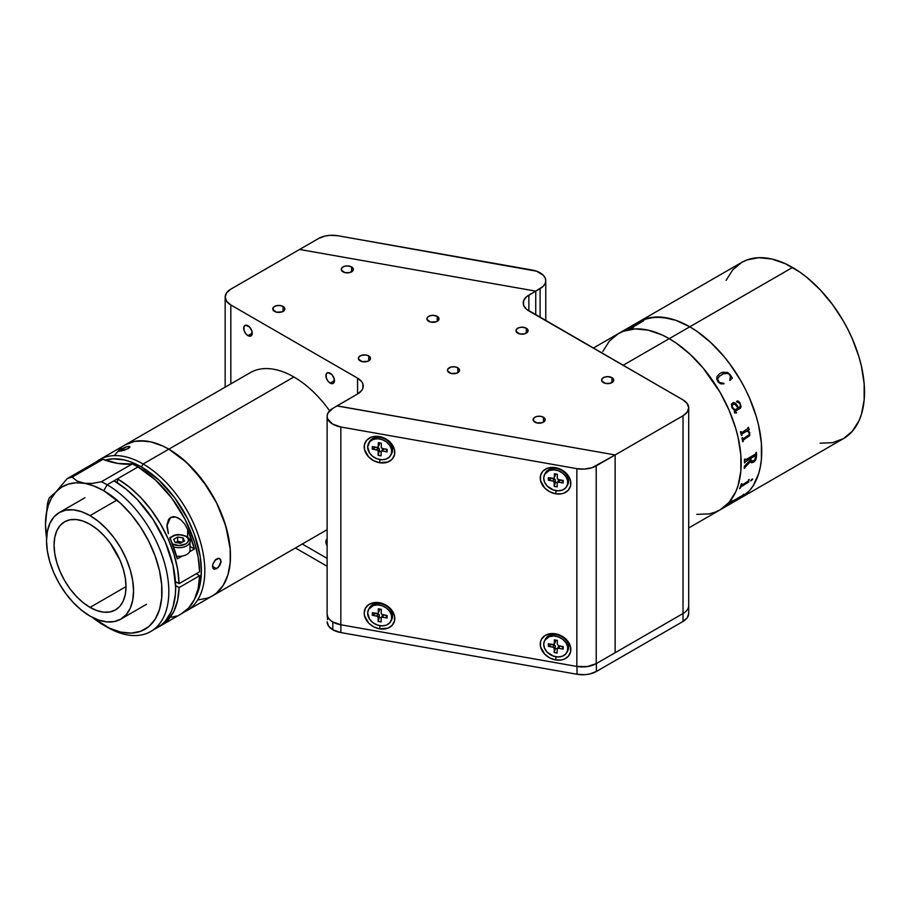 <?xml version="1.0" encoding="UTF-8"?>
<svg xmlns="http://www.w3.org/2000/svg" width="910" height="910" viewBox="0 0 910 910"><rect width="100%" height="100%" fill="white"/><g stroke="black" fill="none" stroke-linecap="round" stroke-linejoin="round"><path stroke-width="1.36" d="M669.225 338.668L623.088 365.308L669.225 338.668A101.738 58.74 -120 0 0 618.356 333.629L609.416 341.045L602.761 351.567L609.416 341.045L618.356 333.629L623.589 331.172L618.356 333.629A101.738 58.74 60 0 1 669.225 338.668L662.184 334.994L648.352 330.182L635.316 328.897L623.589 331.172L635.316 328.897L648.352 330.182L662.184 334.994L669.225 338.668A101.738 58.74 60 0 1 735.701 428.314A101.738 58.74 60 0 1 720.106 509.839A101.738 58.74 -120 0 0 735.701 428.314A101.738 58.74 -120 0 0 669.225 338.668L676.278 343.138L669.225 338.668L689.78 326.792A101.738 58.74 60 0 1 756.255 416.45A101.738 58.74 60 0 1 740.66 497.975L735.428 500.432L740.66 497.975A101.738 58.74 -120 0 0 756.255 416.45A101.738 58.74 -120 0 0 689.78 326.792L696.832 331.263L710.664 342.433L723.7 356.185L729.752 363.875L740.66 380.494L745.392 389.275L749.601 398.25L756.255 416.45L758.633 425.493L761.386 443.056L761.386 459.345L760.339 466.807L758.633 473.723L753.23 485.656L749.601 490.558L740.66 497.975L749.601 490.558L753.23 485.656L758.633 473.723L760.339 466.807L761.386 459.345L761.386 443.056L758.633 425.493L756.255 416.45L749.601 398.25L745.392 389.275L740.66 380.494L729.752 363.875L723.7 356.185L710.664 342.433L696.832 331.263L689.78 326.792L792.553 267.46L669.225 338.668M696.764 514.377L709.197 513.877L714.873 512.296L720.106 509.839L729.046 502.422L735.701 491.9L738.078 485.599L740.831 471.209L740.831 454.932L738.078 437.369L735.701 428.314L729.046 410.114L720.106 392.358L703.146 368.049L690.11 354.297L676.278 343.138L690.11 354.297L703.146 368.049L720.106 392.358L729.046 410.114L735.701 428.314L738.078 437.369L740.831 454.932L740.831 471.209L738.078 485.599L735.701 491.9L729.046 502.422L720.106 509.839L714.873 512.296L709.197 513.877L696.764 514.377M820.092 443.17L832.525 442.681L843.433 438.643A101.738 58.74 -120 0 0 859.029 357.118A101.738 58.74 -120 0 0 792.553 267.46A101.738 58.74 -120 0 0 741.684 262.421L732.743 269.849L726.089 280.371M634.179 325.063L644.143 319.308L655.871 317.021L668.907 318.318L675.755 320.286L689.78 326.792L675.755 320.286L662.253 317.226L649.82 317.715L638.911 321.753A101.738 58.74 60 0 1 689.78 326.792A101.738 58.74 -120 0 0 638.911 321.753L634.179 325.063M632.109 327.577L632.109 327.577A101.738 58.74 60 0 1 633.508 327.293L633.007 327.577A101.738 58.74 -120 0 0 628.412 328.726L628.901 328.442A101.738 58.74 60 0 1 630.243 328.044L641.22 321.708A101.738 58.74 -120 0 0 639.901 322.095L640.401 321.81A101.738 58.74 60 0 1 641.038 321.605L643.45 320.809A101.738 58.74 60 0 1 643.575 320.775L632.12 327.577M688.711 527.971L843.433 438.643L852.374 431.215L859.029 420.693L861.406 414.391L864.159 400.013L864.159 383.724L861.406 366.161L859.029 357.118L852.374 338.918L848.165 329.943L843.433 321.162L832.525 304.531L820.092 289.676L806.59 277.163L799.606 271.931L785.512 263.786L771.68 258.975L758.644 257.689L746.917 259.964L741.684 262.421L593.286 348.098M743.823 494.198A101.738 58.74 60 0 1 743.356 494.699L742.458 495.813A101.738 58.74 60 0 1 742.367 495.904L729.979 503.196A101.738 58.74 60 0 1 728.944 504.106L728.444 504.402A101.738 58.74 -120 0 0 731.833 501.126L732.334 500.83A101.738 58.74 60 0 1 731.367 501.854L742.367 495.495A101.738 58.74 -120 0 0 743.322 494.483L743.823 494.198M741.718 485.314L748.202 481.094A101.738 58.74 -120 0 0 748.668 479.695L749.169 479.399A101.738 58.74 60 0 1 748.953 480.07L748.714 481.879A101.738 58.74 60 0 1 748.668 482.004L740.615 487.1A101.738 58.74 60 0 1 740.08 488.431L739.58 488.715A101.738 58.74 -120 0 0 741.332 483.927L741.832 483.631A101.738 58.74 60 0 1 741.377 485.03L741.718 485.314M752.672 479.263L750.886 480.878L751.671 479.377L752.672 479.263M751.034 462.496L753.753 462.098L751.478 462.78L750.534 461.279L744.778 467.603A101.738 58.74 60 0 1 744.744 468.058L744.243 468.354A101.738 58.74 -120 0 0 744.391 466.216L750.488 459.982A101.738 58.74 -120 0 0 750.511 458.322L745.006 462.178A101.738 58.74 60 0 1 745.006 462.644L744.505 462.928A101.738 58.74 -120 0 0 744.494 459.266L744.994 458.981A101.738 58.74 60 0 1 745.006 459.448L745.563 459.823L755.448 454.124L755.994 453.1A101.738 58.74 -120 0 0 755.982 452.634L756.483 452.35A101.738 58.74 60 0 1 756.472 456.934L755.732 459.971L753.787 462.121L755.698 459.948L756.438 456.911A101.692 58.718 -120 0 0 756.449 452.372M741.457 435.617L741.934 435.344A101.692 58.718 -120 0 0 741.832 434.889L742.082 433.831L747.053 430.976L742.105 433.842L741.855 434.9A101.738 58.74 60 0 1 741.968 435.355L741.468 435.64A101.738 58.74 -120 0 0 740.535 431.818L741.036 431.533A101.738 58.74 60 0 1 741.161 431.988L741.912 432.489L748.065 428.371A101.738 58.74 -120 0 0 747.872 427.586L748.373 427.302A101.738 58.74 60 0 1 748.532 427.962L749.283 429.474A101.738 58.74 60 0 1 749.328 429.656L747.758 430.566L749.76 432.534L749.669 435.606L743.39 439.974L743.117 441.009A101.738 58.74 60 0 1 743.197 441.452L742.696 441.748A101.738 58.74 -120 0 0 741.968 437.972L742.469 437.676A101.738 58.74 60 0 1 742.56 438.131L743.152 438.688L749.112 434.855L749.226 432.716L747.019 430.965L742.196 433.751L747.019 430.965M732.015 407.771L731.356 404.176L733.221 402.47L736.019 403.767L738.613 407.691L739.773 406.975L740.41 405.519L739.614 403.346L736.486 401.742L737.475 400.798L739.045 401.64L741.104 406.474L740.376 408.192L734.723 411.604L735.075 412.73L736.406 412.401A101.738 58.74 60 0 1 736.577 412.833L734.541 412.935L734.268 410.194L732.015 407.771M718.081 382.052L716.716 379.004L717.057 376.444L719.48 373.794L722.847 372.167L728.228 372.804L732.368 378.048L729.786 380.494L730.366 376.353L729.354 374.499L727.818 373.498L723.473 373.783L719.105 376.49L717.637 379.186L719.503 382.666L723.837 383.235L723.928 383.872L720.686 383.804L718.081 382.052M741.57 432.58L741.127 431.977A101.692 58.718 -120 0 0 741.013 431.545M742.696 441.714L743.163 441.452A101.692 58.718 -120 0 0 743.083 440.997L743.356 439.962L749.647 435.594L749.726 432.534L747.724 430.555L749.294 429.656A101.692 58.718 -120 0 0 749.248 429.463L748.498 427.95A101.692 58.718 -120 0 0 748.338 427.313M742.947 438.711L742.526 438.12A101.692 58.718 -120 0 0 742.446 437.699M742.367 495.495A101.738 58.74 -120 0 0 743.322 494.483M728.637 504.22L728.91 504.072A101.692 58.718 -120 0 0 729.957 503.15L742.344 495.859A101.692 58.718 -120 0 0 742.435 495.779L743.322 494.665A101.692 58.718 -120 0 0 743.686 494.278M731.276 502.001L731.333 501.82A101.692 58.718 -120 0 0 732.197 500.909M742.367 495.904L730.901 502.457L742.367 495.904M744.255 468.309L744.71 468.036A101.692 58.718 -120 0 0 744.744 467.581L750.522 461.495M744.505 462.894L744.971 462.621A101.692 58.718 -120 0 0 744.971 462.166L750.477 458.299A101.692 58.718 60 0 1 750.477 458.344M745.29 459.903L744.971 459.436A101.692 58.718 -120 0 0 744.96 459.004M751.626 461.325L754.413 460.198L755.982 456.683A101.738 58.74 -120 0 0 755.994 455.842L751.012 458.037A101.738 58.74 60 0 1 750.989 459.721L751.626 461.325L750.955 459.709A101.692 58.718 -120 0 0 750.978 458.014L755.835 455.398M750.739 480.719L752.559 478.967M739.614 488.647L740.046 488.397A101.692 58.718 -120 0 0 740.592 487.077L748.634 481.97A101.692 58.718 -120 0 0 748.68 481.845L748.919 480.036A101.692 58.718 -120 0 0 749.112 479.433M741.457 485.383L741.343 485.007A101.692 58.718 -120 0 0 741.786 483.665M643.472 320.843L641.061 321.651A101.692 58.718 -120 0 0 640.424 321.856L640.117 322.026M631.893 327.623L632.143 327.623A101.692 58.718 -120 0 1 633.383 327.361M641.425 321.696L630.266 328.089A101.692 58.718 -120 0 0 628.924 328.487L628.617 328.658M734.757 409.898L732.186 406.759L734.768 409.909L738.112 407.976L734.666 404.017L732.584 404.677L732.209 406.759L732.55 404.688L733.858 403.938M732.345 378.06L729.9 374.328L727.317 372.383L721.05 372.861M719.082 376.512L719.856 375.83M723.905 383.884L718.855 382.132L717.785 380.369L717.865 378.162M738.601 407.68L735.997 403.778L734.199 402.561M735.041 412.73L734.688 411.604L740.126 408.374L741.07 406.474L740.035 402.959L737.453 400.798M736.167 413.026L736.543 412.833A101.692 58.718 -120 0 0 736.383 412.412M330.182 383.11A6.051 3.492 60 0 1 326.224 377.764A6.051 3.492 60 0 1 327.156 372.918A6.051 3.492 60 0 1 330.182 373.214A6.051 3.492 60 0 1 334.141 378.549A6.051 3.492 60 0 1 333.208 383.406A6.051 3.492 60 0 1 330.182 383.11L334.459 380.63L330.182 383.11L331.82 383.679L333.742 382.962L334.141 378.549L331.82 374.533L327.805 372.679L326.224 373.987L326.224 377.764L327.805 380.903L330.182 383.11M327.122 546A6.051 3.492 60 0 1 327.122 539.073L325.905 541.825L327.156 546.045M247.964 335.642A6.051 3.492 60 0 1 244.005 330.296A6.051 3.492 60 0 1 244.938 325.45A6.051 3.492 60 0 1 247.964 325.746A6.051 3.492 60 0 1 251.922 331.081A6.051 3.492 60 0 1 250.989 335.938A6.051 3.492 60 0 1 247.964 335.642L252.241 333.162L247.964 335.642L249.602 336.211L251.524 335.494L251.922 331.081L249.602 327.065L245.586 325.211L244.005 326.519L244.005 330.296L245.586 333.424L247.964 335.642M543.441 417.224L543.441 422.172L543.441 417.224A6.051 3.492 180 0 1 545.215 419.692A6.051 3.492 180 0 1 541.473 422.923A6.051 3.492 180 0 1 534.875 422.172A6.051 3.492 180 0 1 533.101 419.692A6.051 3.492 180 0 1 536.832 416.462A6.051 3.492 180 0 1 543.441 417.224L540.335 416.268L536.832 416.462L534.113 417.747L533.214 420.375L536.832 422.923L542.519 422.604L544.191 421.637L545.215 419.692L543.441 417.224M611.952 377.661L611.952 382.61L611.952 377.661A6.051 3.492 180 0 1 613.727 380.141A6.051 3.492 180 0 1 609.984 383.372A6.051 3.492 180 0 1 603.387 382.61A6.051 3.492 180 0 1 601.612 380.141A6.051 3.492 180 0 1 605.355 376.911A6.051 3.492 180 0 1 611.952 377.661L607.675 376.638L604.308 377.229L602.079 378.799L601.726 380.824L605.355 383.372L609.984 383.372L613.613 380.824L613.613 379.459L611.952 377.661M526.31 328.214L526.31 333.162L526.31 328.214A6.051 3.492 180 0 1 528.084 330.694A6.051 3.492 180 0 1 524.342 333.924A6.051 3.492 180 0 1 517.745 333.162A6.051 3.492 180 0 1 515.97 330.694A6.051 3.492 180 0 1 519.712 327.464A6.051 3.492 180 0 1 526.31 328.214L522.021 327.19L518.666 327.782L516.425 329.352L516.084 331.376L519.712 333.924L524.342 333.924L527.959 331.376L527.618 329.352L526.31 328.214M457.787 367.776L457.787 372.725L457.787 367.776A6.051 3.492 180 0 1 459.561 370.245A6.051 3.492 180 0 1 455.83 373.475A6.051 3.492 180 0 1 449.233 372.725A6.051 3.492 180 0 1 447.458 370.245A6.051 3.492 180 0 1 451.189 367.014A6.051 3.492 180 0 1 457.787 367.776L454.693 366.821L451.189 367.014L447.913 368.914L447.572 370.927L451.189 373.475L456.877 373.157L459.448 370.927L459.106 368.914L457.787 367.776M368.721 355.912L368.721 360.849L368.721 355.912A6.051 3.492 180 0 1 370.495 358.381A6.051 3.492 180 0 1 366.753 361.611A6.051 3.492 180 0 1 360.155 360.849A6.051 3.492 180 0 1 358.381 358.381A6.051 3.492 180 0 1 362.123 355.15A6.051 3.492 180 0 1 368.721 355.912L365.627 354.957L361.077 355.469L358.847 357.038L358.495 359.063L362.123 361.611L367.799 361.293L370.381 359.063L370.04 357.038L368.721 355.912M283.078 306.465L283.078 311.402L283.078 306.465A6.051 3.492 180 0 1 284.853 308.934A6.051 3.492 180 0 1 281.11 312.164A6.051 3.492 180 0 1 274.513 311.402A6.051 3.492 180 0 1 272.738 308.934A6.051 3.492 180 0 1 276.481 305.703A6.051 3.492 180 0 1 283.078 306.465L279.973 305.51L276.481 305.703L273.762 306.988L272.852 309.616L276.481 312.164L282.157 311.846L284.739 309.616L284.739 308.251L283.078 306.465M351.59 266.903L351.59 271.851L351.59 266.903A6.051 3.492 180 0 1 353.364 269.383A6.051 3.492 180 0 1 349.633 272.613A6.051 3.492 180 0 1 343.024 271.851A6.051 3.492 180 0 1 341.25 269.383A6.051 3.492 180 0 1 344.992 266.152A6.051 3.492 180 0 1 351.59 266.903L347.313 265.879L343.946 266.471L341.716 268.04L341.375 270.065L344.992 272.613L349.633 272.613L353.251 270.065L352.909 268.04L351.59 266.903M437.232 316.35L437.232 321.298L437.232 316.35A6.051 3.492 180 0 1 439.007 318.83A6.051 3.492 180 0 1 435.276 322.049A6.051 3.492 180 0 1 428.678 321.298A6.051 3.492 180 0 1 426.904 318.83A6.051 3.492 180 0 1 430.635 315.599A6.051 3.492 180 0 1 437.232 316.35L432.955 315.326L429.588 315.918L427.359 317.488L427.017 319.501L430.635 322.049L436.322 321.73L437.994 320.764L439.007 318.83L437.232 316.35M688.711 613.522L687.232 617.81L683.035 621.439A19.383 11.193 0 0 0 688.711 613.522L688.711 605.616A19.383 11.193 180 0 1 683.035 613.522L683.035 621.439L596.38 671.466L596.38 663.561L683.035 613.522L683.035 621.439L596.38 671.466L589.851 673.957L584.777 674.685L577.008 674.264L577.008 666.473L577.008 674.264L340.875 632.575L340.875 624.795L340.875 632.575L332.844 629.788L332.844 622.019L332.844 629.788L328.647 626.16L327.168 621.883A19.383 11.193 0 0 0 332.844 629.788A19.383 11.193 0 0 0 340.875 632.575L577.008 674.264A19.383 11.193 0 0 0 596.38 671.466L596.38 663.561A19.383 11.193 180 0 1 596.209 663.652L615.137 652.732L615.137 454.943L683.035 415.745L683.035 613.522A19.383 11.193 0 0 0 688.711 605.616L688.711 407.828L687.232 403.551L683.035 399.911A19.383 11.193 180 0 1 688.711 407.828A19.383 11.193 180 0 1 683.035 415.745L683.035 613.522L615.137 652.732L615.137 454.943L337.03 405.849L357.584 393.985L361.793 390.356L362.897 388.251L362.897 383.884L361.793 381.79L357.584 378.162A19.383 11.193 180 0 1 363.261 386.067A19.383 11.193 180 0 1 357.584 393.985L357.584 378.162L230.833 304.975L230.833 383.872L230.833 304.975A19.383 11.193 180 0 1 225.157 297.07A19.383 11.193 180 0 1 230.833 289.152L299.595 249.454L535.728 291.132L526.469 296.785L523.568 300.823L523.568 305.18L526.469 309.218L683.035 399.911L528.881 310.913A19.383 11.193 180 0 1 523.204 303.007A19.383 11.193 180 0 1 528.881 295.09L528.881 310.913L528.881 295.09L535.728 291.132L535.728 314.871M688.711 407.828L687.232 412.105L683.035 415.745L615.137 454.943L337.03 405.94L357.584 393.985L357.584 378.162L230.833 304.975L226.636 301.346L225.157 297.07L226.636 292.781L230.833 289.152L318.523 238.534L325.052 236.043L330.114 235.315L337.894 235.736L532.054 270.008A19.383 11.193 180 0 1 545.773 280.712A19.383 11.193 180 0 1 540.096 288.618L540.096 317.385L540.096 288.618L535.74 291.132L543.134 286.343L545.067 283.704L545.773 280.86L545.192 278.005L543.384 275.332L536.593 271.203L337.894 235.736A19.383 11.193 180 0 0 318.523 238.534L299.595 249.454L535.74 291.132L535.74 314.871M327.122 558.365L302.279 544.021L327.122 558.365M295.432 547.968L327.122 566.27L295.432 547.968M337.155 405.871L332.798 408.385L337.155 405.871L615.137 454.943L596.209 465.863L596.209 663.652L587.2 666.598L576.849 666.438L340.84 624.783L576.849 666.438L576.849 468.65L576.849 666.438A19.383 11.193 0 0 0 596.209 663.652L596.209 465.863A19.383 11.193 180 0 1 576.849 468.65L340.84 426.995L340.84 624.783L340.84 426.995A19.383 11.193 180 0 1 327.122 416.291L327.122 614.079A19.383 11.193 0 0 0 340.84 624.783L332.446 621.792L329.511 619.471L327.702 616.787L327.122 613.943L327.543 619.699M555.544 493.777L556.215 490.672L555.544 493.777A15.993 12.478 27.9 0 1 540.256 478.023A15.993 12.478 27.9 0 1 555.544 467.66A15.993 12.478 27.9 0 1 570.843 483.415A15.993 12.478 27.9 0 1 555.544 493.777L549.697 491.741L544.737 488.044L540.551 480.616L540.551 475.521L542.838 471.221L547.058 468.366L549.697 467.626L555.544 467.66L561.402 469.685L566.361 473.393L570.547 480.821L570.547 485.906L568.261 490.217L564.041 493.072L561.402 493.811L555.544 493.777M555.544 659.909L556.215 656.815L555.544 659.909A15.993 12.478 27.9 0 1 540.256 644.166A15.993 12.478 27.9 0 1 555.544 633.804A15.993 12.478 27.9 0 1 570.843 649.558A15.993 12.478 27.9 0 1 555.544 659.909L549.697 657.885L544.737 654.188L540.551 646.76L540.551 641.664L541.427 639.366L544.737 635.726L549.697 633.769L555.544 633.804L561.402 635.828L566.361 639.537L570.547 646.964L570.547 652.049L568.261 656.36L564.041 659.215L561.402 659.955L555.544 659.909M379.493 628.833L380.152 625.739L379.493 628.833A15.993 12.478 27.9 0 1 364.205 613.09A15.993 12.478 27.9 0 1 379.493 602.727A15.993 12.478 27.9 0 1 394.781 618.481A15.993 12.478 27.9 0 1 379.493 628.833L373.646 626.808L368.675 623.111L364.5 615.683L364.205 613.09L365.365 608.289L368.675 604.649L373.646 602.693L379.493 602.727L387.99 606.424L392.199 610.781L394.485 615.888L394.485 620.973L392.199 625.284L387.99 628.139L379.493 628.833M379.493 462.701L380.152 459.596L379.493 462.701A15.993 12.478 27.9 0 1 364.205 446.947A15.993 12.478 27.9 0 1 379.493 436.584A15.993 12.478 27.9 0 1 394.781 452.338A15.993 12.478 27.9 0 1 379.493 462.701L373.646 460.665L368.675 456.968L364.5 449.54L364.5 444.444L366.775 440.144L370.996 437.289L373.646 436.55L379.493 436.584L385.339 438.609L390.299 442.317L394.485 449.745L394.485 454.841L392.199 459.14L387.99 461.996L379.493 462.701M327.122 416.291A19.383 11.193 180 0 1 332.798 408.385L327.827 413.311L327.122 416.154L327.702 418.998L332.446 424.003L340.84 426.995L576.849 468.65L584.618 469.071L592.057 467.695L615.137 454.943L615.137 652.732L596.209 663.652M554.52 648.102A8.236 6.427 -152.1 0 0 555.339 648.523M554.52 481.959A8.236 6.427 -152.1 0 0 555.339 482.391M566.896 652.356L567.669 650.878A12.592 9.839 -152.1 0 0 568.591 647.249L567.806 648.728A12.592 9.839 27.9 0 1 566.896 652.356A12.592 9.839 27.9 0 1 553.337 656.11A12.592 9.839 27.9 0 1 543.714 644.189A12.592 9.839 27.9 0 1 544.635 640.56A12.592 9.839 27.9 0 1 558.194 636.818A12.592 9.839 27.9 0 1 567.806 648.728L568.591 647.249A12.592 9.839 -152.1 0 0 558.967 635.339A12.592 9.839 -152.1 0 0 545.409 639.093L544.635 640.56M552.905 644.655L548.366 643.802L548.332 646.327L551.71 644.428L548.332 646.327L548.366 643.802L553.894 644.496L555.487 641.527L555.51 640.083L554.315 643.734L554.383 639.866L554.315 643.734A1.456 1.137 27.9 0 1 552.905 644.655M554.236 648.625L555.407 646.418A1.456 1.137 -152.1 0 0 554.042 644.974L552.87 647.181A1.456 1.137 27.9 0 1 554.236 648.625L553.394 647.374L548.332 646.327L552.87 647.181L554.042 644.974L551.699 644.53L555.009 645.509L555.373 648.409L554.179 652.493L557.148 653.05L554.179 652.493L554.236 648.625M557.307 648.773L555.373 648.409L557.307 648.773A1.456 1.137 27.9 0 1 558.615 648.261L559.786 646.054A1.456 1.137 -152.1 0 0 558.478 646.555L557.204 649.183A1.456 1.137 27.9 0 1 557.307 648.762L558.615 648.261L563.154 649.114L562.118 646.498L559.786 646.054L558.615 648.261L563.154 649.114L563.199 646.589L558.649 645.736L563.199 646.589L563.154 649.114L562.118 646.498L559.252 646.043L558.376 646.976M557.341 640.424L554.383 639.866L557.341 640.424L557.284 644.291L557.341 640.424M543.714 644.189L544.567 648.284L547.126 652.106L553.246 656.076L557.944 656.963L562.312 656.246L565.69 654.04L567.544 650.684L567.612 646.68L565.872 642.642L562.585 639.195L558.274 636.841L553.576 635.954L549.208 636.67L544.692 640.435L543.714 644.189M557.284 644.291L558.649 645.736M557.204 649.183L557.148 653.05M555.373 641.959L555.487 641.527A1.456 1.137 -152.1 0 1 555.384 641.948L554.213 644.155M566.896 486.213L567.669 484.746A12.592 9.839 -152.1 0 0 568.591 481.117L567.806 482.584A12.592 9.839 27.9 0 1 566.896 486.213A12.592 9.839 27.9 0 1 553.337 489.967A12.592 9.839 27.9 0 1 543.714 478.046A12.592 9.839 27.9 0 1 544.635 474.417A12.592 9.839 27.9 0 1 558.194 470.675A12.592 9.839 27.9 0 1 567.806 482.584L568.591 481.117A12.592 9.839 -152.1 0 0 558.967 469.196A12.592 9.839 -152.1 0 0 545.409 472.95L544.635 474.417M552.905 478.512L548.366 477.659L548.332 480.184L551.71 478.285L548.332 480.184L548.366 477.659L553.894 478.353L555.51 473.939L555.066 476.146M554.236 482.482L555.407 480.275A1.456 1.137 -152.1 0 0 554.042 478.831L552.87 481.037A1.456 1.137 27.9 0 1 554.236 482.482L553.394 481.231L548.332 480.184L552.87 481.037L554.042 478.831L551.699 478.387L555.009 479.365L555.373 482.266L554.179 486.349L557.148 486.907L554.179 486.349L554.236 482.482M557.307 482.63L555.373 482.266L557.307 482.63A1.456 1.137 27.9 0 1 558.615 482.118L559.786 479.911A1.456 1.137 -152.1 0 0 558.478 480.412L557.307 482.618A1.456 1.137 27.9 0 0 557.204 483.039L557.148 486.907M562.118 480.252L559.786 479.911L558.615 482.118L563.154 482.971L562.118 480.355L558.49 480.4M563.199 480.446L558.649 479.593L563.199 480.446L563.154 482.971L558.08 482.107L557.204 483.039M554.383 473.723L554.315 477.591L554.383 473.723L557.341 474.281L554.383 473.723M557.284 478.148L557.341 474.281L557.386 478.626L558.649 479.593A1.456 1.137 27.9 0 1 557.284 478.148M543.714 478.046L544.567 482.152L547.126 485.963L553.246 489.933L557.944 490.82L562.312 490.103L565.69 487.897L567.544 484.541L567.612 480.537L565.872 476.499L562.585 473.052L558.274 470.697L553.576 469.822L549.208 470.527L544.692 474.303L543.714 478.046M390.834 455.137L391.618 453.669A12.592 9.839 -152.1 0 0 392.528 450.04L391.744 451.508A12.592 9.839 27.9 0 1 390.834 455.137A12.592 9.839 27.9 0 1 377.275 458.89A12.592 9.839 27.9 0 1 367.663 446.969A12.592 9.839 27.9 0 1 368.573 443.341A12.592 9.839 27.9 0 1 382.132 439.598A12.592 9.839 27.9 0 1 391.744 451.508L392.528 450.04A12.592 9.839 -152.1 0 0 382.905 438.12A12.592 9.839 -152.1 0 0 369.346 441.873L368.573 443.341M381.29 443.204L378.321 442.647L378.264 446.514L379.447 442.863L378.264 446.514L378.321 442.647L381.29 443.204L381.324 447.549L382.598 448.516A1.456 1.137 27.9 0 1 381.222 447.072M376.854 447.436L372.315 446.582L372.27 449.108L375.648 447.31L372.27 449.108L372.315 446.582L377.388 447.447L378.264 446.514A1.456 1.137 27.9 0 1 376.854 447.436M378.185 451.405L379.356 449.199A1.456 1.137 -152.1 0 0 377.98 447.754L376.808 449.961A1.456 1.137 27.9 0 1 378.185 451.405L378.116 455.273L379.356 449.199L378.185 451.405L377.343 450.154L372.27 449.108L376.808 449.961L377.98 447.754L375.648 447.31L378.958 448.289L379.322 451.189L378.116 455.273L381.085 455.83L378.116 455.273L378.185 451.405M387.137 449.369L382.598 448.516L387.137 449.369L387.091 451.895L382.553 451.041L387.091 451.895L386.056 449.278L383.724 448.835L381.142 451.963A1.456 1.137 27.9 0 1 381.256 451.542L379.322 451.189L381.256 451.553A1.456 1.137 27.9 0 1 382.553 451.041L383.724 448.835A1.456 1.137 -152.1 0 0 382.416 449.335L382.314 449.756M367.663 446.969L369.596 453.055L372.873 456.513L377.195 458.856L381.893 459.743L386.261 459.027L389.628 456.82L391.482 453.464L391.55 449.46L389.81 445.434L386.534 441.976L382.211 439.621L377.513 438.745L373.146 439.45L369.778 441.657L367.663 446.969M381.142 451.963L381.085 455.83M379.322 444.74L379.424 444.308A1.456 1.137 -152.1 0 1 379.322 444.728L378.15 446.935M386.056 449.176L382.735 448.994L381.256 451.542M390.834 621.28L391.618 619.801A12.592 9.839 -152.1 0 0 392.528 616.184L391.744 617.651A12.592 9.839 27.9 0 1 390.834 621.28A12.592 9.839 27.9 0 1 377.275 625.034A12.592 9.839 27.9 0 1 367.663 613.112A12.592 9.839 27.9 0 1 368.573 609.484A12.592 9.839 27.9 0 1 382.132 605.741A12.592 9.839 27.9 0 1 391.744 617.651L392.528 616.184A12.592 9.839 -152.1 0 0 382.905 604.263A12.592 9.839 -152.1 0 0 369.346 608.016L368.573 609.484M376.854 613.579L372.315 612.726L372.27 615.251L375.648 613.454L372.27 615.251L372.315 612.726L377.843 613.42L379.424 610.451L379.447 609.006L378.264 612.658L378.321 608.79L378.264 612.658A1.456 1.137 27.9 0 1 376.854 613.579M378.185 617.549L379.356 615.342A1.456 1.137 -152.1 0 0 377.98 613.897L376.808 616.104A1.456 1.137 27.9 0 1 378.185 617.549L378.116 621.416L379.356 615.342L378.185 617.549L377.343 616.297L372.27 615.251L376.808 616.104L377.98 613.897L375.648 613.454L378.958 614.432L379.322 617.333L378.116 621.416L381.085 621.974L378.116 621.416L378.185 617.549M381.256 617.697L379.322 617.333L381.256 617.697M381.29 609.347L378.321 608.79L381.29 609.347L381.222 613.215L381.29 609.347M382.314 615.899L383.19 614.967L386.056 615.308L387.091 618.038L382.553 617.185L383.724 614.978A1.456 1.137 -152.1 0 0 382.416 615.479L381.256 617.685A1.456 1.137 27.9 0 1 382.553 617.185L387.091 618.038L386.056 615.422L383.724 614.978L381.142 618.106A1.456 1.137 27.9 0 1 381.256 617.685M387.091 618.038L387.137 615.513L382.598 614.659A1.456 1.137 27.9 0 1 381.222 613.215L382.063 614.466L387.137 615.513L387.091 618.038M367.663 613.112L369.596 619.198L372.873 622.645L377.195 624.999L381.893 625.887L386.261 625.17L389.628 622.963L391.482 619.608L391.55 615.604L389.81 611.565L386.534 608.119L382.211 605.764L377.513 604.877L373.146 605.594L368.641 609.359L367.663 613.112M381.142 618.106L381.085 621.974M379.322 610.883L379.424 610.451A1.456 1.137 -152.1 0 1 379.322 610.872L378.15 613.078M329.625 410.808A87.201 50.346 -120 0 0 293.873 376.979L168.828 449.165A87.201 50.346 60 0 1 225.794 526.014A87.201 50.346 60 0 1 212.428 595.891L207.946 597.995L197.891 599.952L207.946 597.995L212.428 595.891A87.201 50.346 -120 0 0 225.794 526.014A87.201 50.346 -120 0 0 168.828 449.165L293.873 376.979A87.201 50.346 -120 0 0 250.261 372.656L125.227 444.842A87.201 50.346 60 0 1 168.828 449.165L186.732 462.564L203.089 480.946L216.5 502.718L225.794 526.014L230.196 548.821L230.196 562.778L229.309 569.182L227.841 575.109L223.212 585.335L216.5 593.058L212.428 595.891L216.5 593.058L223.212 585.335L227.841 575.109L230.196 562.778L230.196 548.821L227.841 533.772L223.212 518.199L216.5 502.718L207.946 487.908L192.431 468.206L180.862 457.48L168.828 449.165L143.132 463.998A87.201 50.346 60 0 1 200.109 540.847A87.201 50.346 60 0 1 186.732 610.724A87.201 50.346 60 0 1 184.093 612.077A87.201 50.346 -120 0 0 200.78 543.179A87.201 50.346 -120 0 0 143.132 463.998L141.425 466.966A84.789 48.947 60 0 1 195.104 598.018L198.789 589.407L200.223 583.64L201.372 570.809L200.223 556.636L194.296 534.079L187.767 519.03L174.731 497.861L158.829 479.991L141.425 466.966L143.132 463.998A87.201 50.346 -120 0 0 96.153 461.962A87.201 50.346 60 0 1 99.531 459.675A87.201 50.346 60 0 1 143.132 463.998L168.828 449.165L162.788 446.014L168.828 449.165A87.201 50.346 -120 0 0 125.227 444.842L134.566 441.384L139.765 440.793L150.923 441.896L162.788 446.014L150.923 441.896L145.225 440.963L134.566 441.384L125.227 444.842L99.531 459.675M114.444 455.409L121.166 447.674L114.444 455.409M216.637 568.739L212.508 566.35L212.815 564.268L215.806 559.434L218.298 558.296L219.742 558.592L221.073 561.413L218.298 567.43L214.305 569.307L213.179 568.659L212.508 566.361L216.637 568.739L213.691 569.08L212.508 566.361L212.815 564.268L215.022 560.196L219.06 558.342L220.72 559.696L220.982 562.414L219.742 565.588L216.637 568.739M129.425 447.731L123.931 450.427L118.675 450.894L126.843 446.685L129.982 446.924L128.071 448.675L118.926 451.258L120.655 449.335L121.337 451.087L120.655 449.335L125.819 447.003L129.22 446.332L129.982 446.924L129.425 447.731M105.116 460.141L113.159 458.822L124.022 459.903L129.721 461.541L141.425 466.966A84.789 48.947 60 0 0 105.116 460.141M90.033 607.391A50.869 29.37 60 0 1 56.807 562.573A50.869 29.37 60 0 1 64.599 521.805A50.869 29.37 60 0 1 90.033 524.319L83.015 521.066L76.269 519.542L70.047 519.792L64.599 521.805L60.128 525.514L56.807 530.78L54.759 537.389L54.065 545.09L54.759 553.598L56.807 562.573L60.128 571.673L64.599 580.546L70.047 588.861L76.269 596.289L83.015 602.545L90.033 607.391L97.051 610.644L103.797 612.18L110.019 611.929L115.468 609.916L119.938 606.208L123.271 600.941L125.318 594.332L126.001 586.631L90.033 607.391L126.001 586.631L125.318 578.123L123.271 569.148L119.938 560.048L110.019 542.861L103.797 535.433L97.051 529.176L90.033 524.319A50.869 29.37 60 0 1 123.271 569.148A50.869 29.37 60 0 1 115.468 609.916A50.869 29.37 60 0 1 90.033 607.391M115.729 500.784L90.033 515.617A61.527 35.524 60 0 1 130.232 569.842A61.527 35.524 60 0 1 120.802 619.141A61.527 35.524 60 0 1 90.033 616.093A61.527 35.524 60 0 1 49.834 561.88A61.527 35.524 60 0 1 59.275 512.569A61.527 35.524 60 0 1 90.033 515.617L115.729 500.784M90.033 616.093L81.547 610.235L73.38 602.659L65.861 593.673L59.275 583.617L53.861 572.89L49.834 561.88L47.365 551.028L46.524 540.745L47.365 531.417L49.834 523.432L53.861 517.062L59.275 512.569L65.861 510.135L73.38 509.839L81.547 511.682L90.033 515.617L98.519 521.487L106.686 529.063L114.205 538.049L120.802 548.093L126.206 558.831L130.232 569.842L132.701 580.694L133.542 590.977L132.701 600.293L130.232 608.289L126.206 614.659L120.802 619.141L114.205 621.587L106.686 621.883L98.519 620.029L90.033 616.093M154.063 629.276A87.201 50.346 -120 0 0 157.623 627.536A87.201 50.346 -120 0 0 170.989 557.659A87.201 50.346 -120 0 0 114.012 480.81L107.164 484.768A87.201 50.346 60 0 1 164.13 561.618A87.201 50.346 60 0 1 150.764 631.494A87.201 50.346 60 0 1 107.164 627.172A87.201 50.346 -120 0 0 168.828 591.568A87.201 50.346 -120 0 0 107.164 484.768L138.001 466.966A87.201 50.346 -120 0 0 132.223 463.941L101.385 481.743A87.201 50.346 60 0 1 107.164 484.768L103.74 490.695A82.366 47.547 60 0 1 161.98 591.568A82.366 47.547 60 0 1 103.74 625.193L107.164 627.172L103.74 625.193A82.366 47.547 60 0 1 92.49 617.435L109.45 628.173L120.643 632.063L131.188 633.11L140.686 631.267L148.762 626.603L155.098 619.301L159.466 609.643L161.696 598.006L161.696 584.823L159.466 570.604L155.098 555.896L148.762 541.279L140.686 527.299L131.188 514.491L120.643 503.355L103.74 490.695L107.164 484.768A87.201 50.346 -120 0 0 101.385 481.743L92.126 483.426L83.822 483.255A82.366 47.547 60 0 1 103.74 490.695L93.628 485.883L77.122 481.083L72.129 477.147L102.955 459.345A121.121 69.933 -120 0 0 132.223 463.941L101.385 481.743L92.126 483.426L83.822 483.255L77.122 481.083L72.129 477.147A87.201 50.346 -120 0 0 67.215 478.66L56.033 491.832L49.356 497.804A87.201 50.346 -120 0 0 47.502 503.537A87.201 50.346 60 0 1 49.356 497.804L49.561 497.69M180.988 614.034L188.666 608.005L194.467 599.383L198.164 588.497L199.631 575.734L179.077 587.598A87.201 50.346 60 0 1 161.047 625.557A87.201 50.346 60 0 1 159.295 626.49L168.111 619.869L173.912 611.247L177.609 600.361L179.077 587.598L199.631 575.734L196.207 573.755L199.631 575.734A87.201 50.346 -120 0 1 181.602 613.693L161.047 625.557M45.5 524.285L47.502 503.537L45.5 524.319A82.366 47.547 60 0 1 56.033 491.832L67.215 478.66L98.052 460.858A87.201 50.346 -120 0 1 102.955 459.345A87.201 50.346 -120 0 0 98.052 460.858L67.215 478.66A87.201 50.346 60 0 1 72.129 477.147L102.955 459.345L118.072 463.474L132.223 463.941A87.201 50.346 -120 0 1 138.001 466.966L155.587 480.082L171.717 498.032L185.048 519.303L194.467 542.155L198.164 557.318L199.631 571.776L179.077 583.651L175.459 581.558L179.077 583.651L199.631 571.776A87.201 50.346 -120 0 0 138.001 466.966L117.447 478.831L129.266 486.975L140.641 497.463L151.162 509.896L160.433 523.819L168.111 538.709L173.912 554.019L177.609 569.194L179.077 583.651A87.201 50.346 60 0 0 117.447 478.831L117.447 482.903L117.447 478.831L114.012 480.81L126.046 489.125L137.615 499.852L153.13 519.564L165.29 542.053L173.025 565.417L175.675 587.621L175.38 594.423L173.025 606.754L170.989 612.157L165.29 621.177L161.684 624.704L150.764 631.494M175.653 585.619L179.077 587.598L175.653 585.619M187.665 529.472L187.665 537.036L187.665 529.472L194.421 548.992L190.008 546.444L194.421 548.992L189.576 551.79L194.421 548.992A87.201 50.346 60 0 0 187.665 529.472L184.73 524.103L187.665 529.472M180.703 519.667L184.73 524.103L180.703 519.667C176.779 516.687 173.378 516.004 170.511 517.608L175.63 517.005L180.703 519.667M167.11 527.595L166.996 525.502L170.511 517.608L168.634 519.348L167.019 524.592L168.395 533.601L167.11 527.595M170.545 539.357L177.291 558.876A87.201 50.346 -120 0 0 170.545 539.357M182.136 556.078L177.291 558.876L182.136 556.078M45.5 524.319L46.592 537.947A82.366 47.547 60 0 1 45.5 524.319L46.182 514.491L48.196 505.664L51.506 498.054L56.033 491.832L61.664 487.157L68.284 484.131L75.723 482.823L83.822 483.255A82.366 47.547 60 0 0 56.033 491.832L51.608 496.189M171.717 617.253L176.529 616.002M169.897 539.095L171.296 537.139L175.516 535.137L180.942 534.83L185.742 536.32A9.384 5.414 180 0 1 185.742 543.975A9.384 5.414 180 0 1 172.468 543.975L179.111 545.568L185.742 543.975L187.779 542.223L188.495 540.142L187.779 538.072L185.742 536.32A1.513 0.876 -60 0 1 186.505 536.24A1.513 0.876 120 0 0 185.742 536.32A9.384 5.414 180 0 0 170.17 538.481M176.551 556.158A10.897 6.29 0 0 0 190.008 550.038L190.008 541.382C190.634 540.312 189.462 538.606 186.505 536.24A1.513 0.876 -60 0 1 186.812 536.934A10.897 6.29 180 0 1 190.008 541.382A10.897 6.29 180 0 1 184.48 546.865A10.897 6.29 180 0 1 173.503 546.785A10.897 6.29 0 0 0 189.906 542.223M182.171 542.337L175.687 542.519L177.655 541.382L177.655 537.025L173.696 539.312L175.152 542.428L180.555 543.27L184.514 540.984L183.058 537.867L177.655 537.025L173.696 539.312L175.152 542.428M183.058 541.814L183.058 537.867L177.655 537.025L177.655 541.382L182.523 542.133M225.157 387.148L225.157 297.07M545.773 320.661L545.773 280.724M327.122 529.677L186.732 610.724M146.487 604.308L120.802 619.141M84.96 497.736L59.275 512.569M186.505 536.24L178.428 534.466L174.572 535.057L169.84 537.673"/></g></svg>
